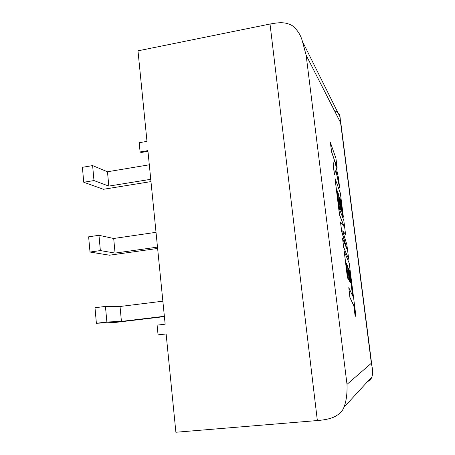 <?xml version="1.0" encoding="UTF-8"?>
<svg xmlns="http://www.w3.org/2000/svg" width="455" height="455" viewBox="0 0 455 455"><rect width="100%" height="100%" fill="white"/><g stroke="black" fill="none" stroke-linecap="round" stroke-linejoin="round"><path stroke-width="0.68" d="M147.898 150.616L165.154 324.193L157.106 325.132L158.061 334.863L166.12 333.947L175.892 432.25L317.351 420.545L270.031 24.035L137.984 50.841L146.982 141.363L139.19 142.722L140.094 151.953L147.898 150.616M270.031 24.035C279.16 22.392 284.898 21.726 292.116 25.537C297.308 29.712 300.732 34.95 302.382 41.263L306.141 55.18L347.006 384.367C347.307 393.82 346.272 401.486 343.895 407.373C342.456 411.348 338.986 414.647 333.481 417.258C329.363 418.947 323.988 420.039 317.351 420.545M347.006 384.367L371.36 363.244L371.951 366.167C372.804 370.512 372.804 374.05 371.951 376.791C371.451 378.697 369.926 380.357 367.39 381.768M334.51 110.787C338.082 112.129 339.93 114.188 340.056 116.969L340.585 122.696L306.141 55.18M156.019 232.323L113.699 238.483L98.968 235.298L88.634 236.816L90.005 252.047L109.501 255.204L157.623 248.453M98.968 235.298L100.362 250.574L90.005 252.047M113.699 238.483L115.064 253.094L100.362 250.574M157.493 247.122L115.064 253.094M162.867 301.193L120.04 306.494L105.452 306.425L94.993 307.728L96.386 323.272L115.706 322.396L164.397 316.606M105.452 306.425L106.874 322.021L96.386 323.272M120.04 306.494L121.428 321.395L106.874 322.021M164.363 316.288L121.428 321.395M149.308 164.795L107.482 171.768L92.615 165.592L82.406 167.321L83.743 182.25L103.41 189.286L150.98 181.602M92.615 165.592L93.98 180.567L83.743 182.25M107.482 171.768L108.819 186.106L93.98 180.567M150.753 179.304L108.819 186.106M147.972 151.322L141.118 152.493L140.094 151.953M166.12 333.964L158.061 334.863M349.503 270.543L352.733 296.137L348.786 287.628L350.037 297.564L353.95 305.749L355.122 315.019L356.009 316.828L349.23 263.252L344.213 251.365L347.512 277.499L348.467 279.609L346.426 263.428L347.677 266.311L349.525 280.911L350.424 282.913L348.593 268.422L349.503 270.543L352.568 295.778M348.786 287.628L349.918 297.576L353.831 305.766L355.002 315.031L356.009 316.828M344.213 251.365L347.387 277.516L348.467 279.609M346.483 263.849L347.557 266.329L349.4 280.928L350.424 282.913M348.644 268.837L349.383 270.554M339.697 187.995L338.349 177.348L334.846 161.047L337.115 167.576L335.955 158.414L330.347 142.375L331.547 151.885L334.561 160.552L333.128 164.42L334.419 174.657L335.909 170.289L339.697 187.995L335.836 170.523M330.466 142.358L331.547 151.885M331.667 151.868L334.561 160.552M334.675 160.535L333.128 164.42M333.248 164.397L334.539 174.64M335.051 161.986L337.115 167.576M345.572 234.388L343.804 220.43L339.623 209.505L337.269 190.833L338.6 194.427L340.403 208.731L341.369 211.256L339.572 197.055L340.539 199.694L342.433 214.663L343.394 217.166L340.346 193.108L335.016 178.405L339.623 214.948L344.247 226.823L340.511 221.972L341.659 231.094L347.142 249.596L342.592 238.483L343.69 247.219L348.723 259.259L346.886 244.779L342.655 230.827L345.572 234.388L342.734 231.083M348.723 259.259L343.571 247.236L342.592 238.483M337.331 191.35L338.48 194.444L340.283 208.748L341.369 211.256M339.635 197.572L340.425 199.711L342.319 214.68L343.394 217.166M335.016 178.405L339.498 214.97L343.997 226.499M340.511 221.972L341.534 231.112L346.699 248.51M371.36 363.244L340.585 122.696M343.895 407.379L371.951 376.791M302.382 41.263L340.056 116.969M371.951 366.167L340.516 120.484"/></g></svg>
